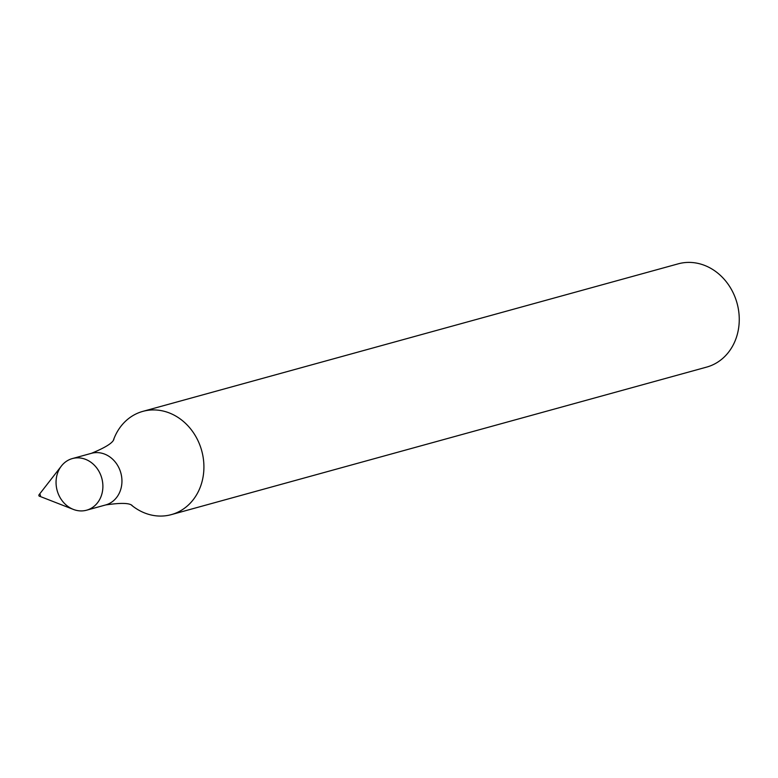 <?xml version="1.0" encoding="UTF-8"?>
<svg xmlns="http://www.w3.org/2000/svg" width="778" height="778" viewBox="0 0 778 778"><rect width="100%" height="100%" fill="white"/><g stroke="black" fill="none" stroke-linecap="round" stroke-linejoin="round"><path stroke-width="1.17" d="M56.726 476.136A26.783 23.146 -105.4 0 0 63.485 502.364A26.783 23.146 -105.4 0 0 86.582 510.203A26.783 23.146 -105.4 0 0 101.782 478.237A26.783 23.146 -105.4 0 0 72.354 458.573A26.783 23.146 -105.4 0 0 56.726 476.136M131.657 505.292A53.556 46.291 -105.4 0 0 171.316 514.628A53.556 46.291 -105.4 0 0 201.706 450.705A53.556 46.291 -105.4 0 0 142.86 411.368A53.556 46.291 -105.4 0 0 113.578 439.696M171.316 514.628L706.657 367.099A53.556 46.291 -105.4 0 0 737.048 303.177A53.556 46.291 -105.4 0 0 678.202 263.839L142.86 411.368M38.9 495.08A0.895 0.768 -105.4 0 0 40.378 495.771A0.895 0.768 -105.4 0 0 39.056 494.75A0.895 0.768 -105.4 0 0 38.9 495.08M39.454 496.189L73.365 509.415A26.783 23.146 -105.4 0 0 100.994 496.656A26.783 23.146 -105.4 0 0 91.668 462.822A26.783 23.146 -105.4 0 0 61.404 466.022L39.056 494.75M132.172 505.544C129.42 502.919 120.58 502.724 105.643 504.951A26.783 23.146 -105.4 0 0 120.843 472.985A26.783 23.146 -105.4 0 0 91.415 453.321L72.354 458.573M105.643 504.951L86.582 510.203M113.889 439.23C112.878 442.886 105.38 447.583 91.415 453.321"/></g></svg>
